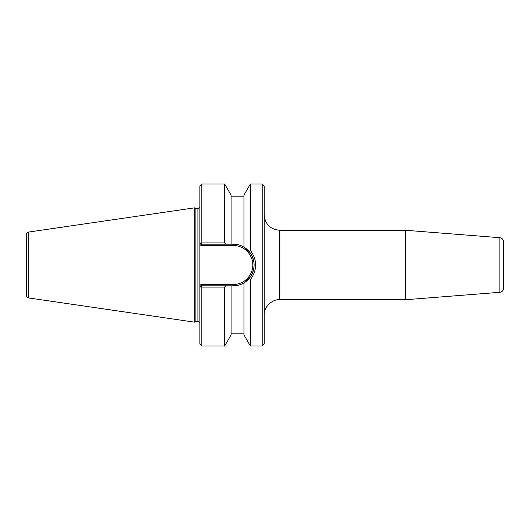 <?xml version="1.0" encoding="UTF-8"?>
<svg xmlns="http://www.w3.org/2000/svg" width="530" height="530" viewBox="0 0 530 530"><rect width="100%" height="100%" fill="white"/><g stroke="black" fill="none" stroke-linecap="round" stroke-linejoin="round"><path stroke-width="0.79" d="M264.172 315.171C263.483 307.532 271.969 299.039 279.608 299.735L279.608 230.265L405.43 230.265L405.43 299.735L279.608 299.735M262.211 346.03L264.172 344.069L264.172 185.931L262.211 183.97L262.211 346.03L250.385 346.03L250.385 279.714C257.388 269.909 257.388 260.098 250.385 250.286L249.451 251.882C255.619 260.627 255.619 269.373 249.451 278.118L243.952 282.881C240.587 284.829 237.036 285.809 233.293 285.816L201.499 285.816L200.963 284.504L199.87 285.597L199.87 287.445L201.499 285.816M503.5 256.169L503.5 273.831M499.889 237.705L499.889 292.295C502.102 291.931 503.308 290.632 503.5 288.386L503.5 241.614C503.308 239.374 502.102 238.069 499.889 237.705L405.43 230.265M225.561 244.184L224.647 242.906L201.831 242.906L200.943 243.628L199.87 242.554L199.87 244.403L199.87 242.554L201.499 244.184L233.293 244.184C237.036 244.191 240.587 245.171 243.952 247.119L249.451 251.882M201.831 242.906L201.831 183.97L199.87 185.931L199.87 244.403L200.963 245.496L201.499 244.184M241.282 284.219A20.816 20.816 0 0 0 243.952 247.119L243.952 195.113L250.385 183.97L262.211 183.97M199.87 244.403L199.87 287.445L200.943 286.372L199.87 287.445L199.87 344.069L201.831 346.03L201.831 287.094L224.647 287.094L225.561 285.816M250.385 183.97L250.385 250.286M224.647 242.906L224.647 183.97L201.831 183.97M199.87 287.445L199.87 285.597M200.943 286.372L201.831 287.094M201.831 346.03L224.647 346.03L224.647 287.094M249.451 278.118L250.385 279.714M195.901 208.476L197.909 208.476L197.909 321.524L195.901 321.524L195.901 208.476L194.768 207.82L194.768 322.18L194.768 207.82L28.739 232.034C27.355 232.345 26.606 233.207 26.5 234.618L26.5 295.382C26.606 296.793 27.355 297.655 28.739 297.966L28.739 232.034M250.385 346.03L243.952 334.887L243.952 282.881M231.087 244.184L231.087 195.113L224.647 183.97M224.647 346.03L231.087 334.887L231.087 285.816M200.963 245.496L233.293 245.496L233.293 244.184M233.293 245.496A19.504 19.504 0 0 1 252.797 265A19.504 19.504 0 0 1 233.293 284.504L233.293 285.816M233.293 284.504L200.963 284.504M279.608 230.265C270.234 229.351 265.086 224.203 264.172 214.829M499.889 292.295L405.43 299.735M197.909 208.476C198.863 208.581 199.512 207.926 199.87 206.514M197.909 321.524C198.863 321.418 199.512 322.074 199.87 323.485M195.901 321.524L194.768 322.18L28.739 297.966M243.952 196.809L231.087 196.809M243.952 333.191L231.087 333.191"/></g></svg>
